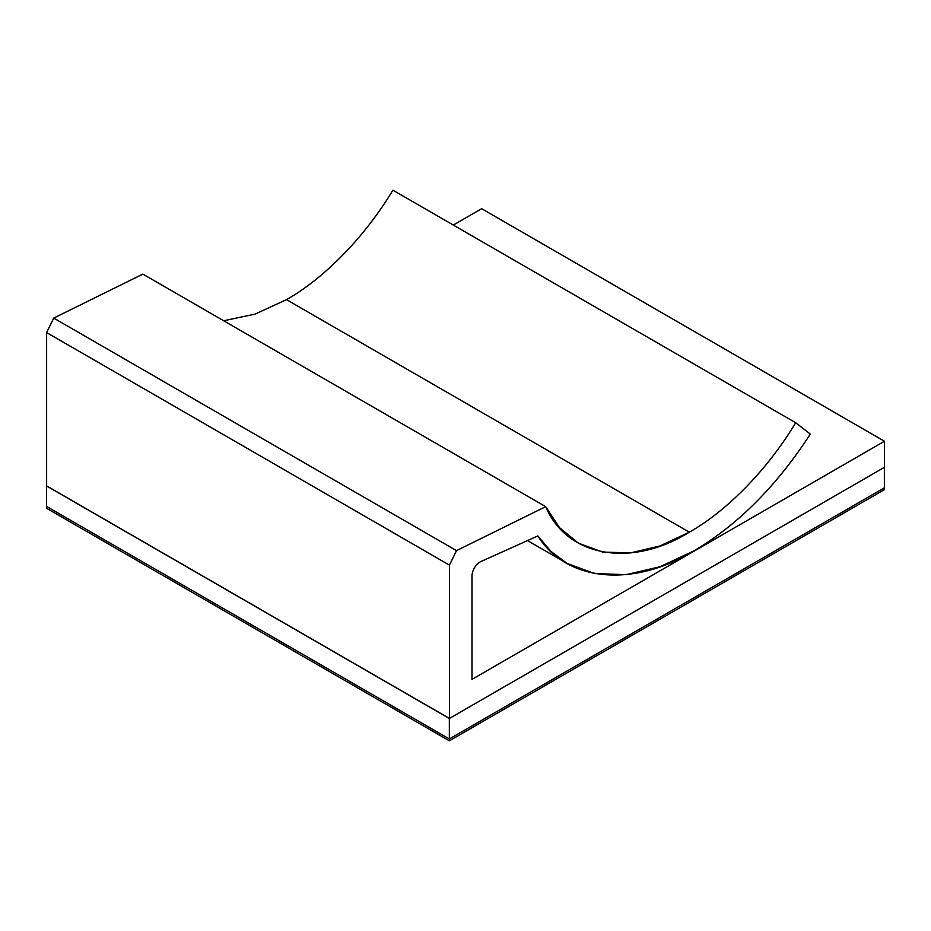 <?xml version="1.0" encoding="UTF-8"?>
<svg xmlns="http://www.w3.org/2000/svg" width="931" height="931" viewBox="0 0 931 931"><rect width="100%" height="100%" fill="white"/><g stroke="black" fill="none" stroke-linecap="round" stroke-linejoin="round"><path stroke-width="1.4" d="M810.331 434.09C776.605 486.005 737.794 524.944 693.898 550.884L659.939 566.746L626.156 574.66L594.572 573.566L567.084 563.453L550.966 551.396L537.839 535.93L480.175 561.87C475.601 564.884 472.867 569.237 471.982 574.951L471.982 679.374L884.45 441.247L884.45 467.292L449.429 718.441L46.631 485.889L449.429 718.441L449.429 565.117L46.631 332.565L46.631 485.889L46.631 332.565L449.429 565.117L456.504 550.64L53.707 318.088L46.631 332.565L53.707 318.088L456.504 550.64L545.671 506.662L559.508 527.644L578.442 543.18L602.683 552.071L630.38 552.944L659.858 545.985L689.312 532.195L286.515 299.642L255.024 314.131L223.661 320.753L255.024 314.131L286.515 299.642L689.312 532.195C727.483 510.642 767.935 469.015 795.691 422.732L392.894 190.18C365.138 236.462 324.686 278.09 286.515 299.642C324.686 278.09 365.138 236.462 392.894 190.18L795.691 422.732L810.331 434.09L795.691 422.732C767.935 469.015 727.483 510.642 689.312 532.195C631.265 568.341 566.863 556.889 545.671 506.662L142.874 274.11L545.671 506.662L456.504 550.64L449.429 565.117L449.429 718.441L884.45 467.292L884.45 441.247L481.653 208.695L884.45 441.247L471.982 679.374L471.982 574.951C472.867 569.237 475.601 564.884 480.175 561.87L537.839 535.93C566.211 581.7 633.068 588.113 693.898 550.884C737.794 524.944 776.605 486.005 810.331 434.09M142.874 274.11L53.707 318.088L142.874 274.11M481.653 208.695L453.304 225.058L481.653 208.695M884.369 467.339L884.369 487.809L884.369 467.339L449.347 718.499L46.631 485.901L46.55 506.406L46.55 485.947L449.347 718.499L449.347 738.958L449.347 718.499L884.369 467.339M46.55 506.406L449.347 738.958L884.369 487.809L449.347 738.958L46.55 506.406L46.55 508.268L449.347 740.82L884.369 489.671L884.369 487.809L449.347 738.958L449.347 740.82L449.347 738.958L46.55 506.406L449.347 738.958L884.369 487.809L884.369 489.671L449.347 740.82L46.55 508.268L46.55 506.406M567.084 563.453L527.481 540.585"/></g></svg>
